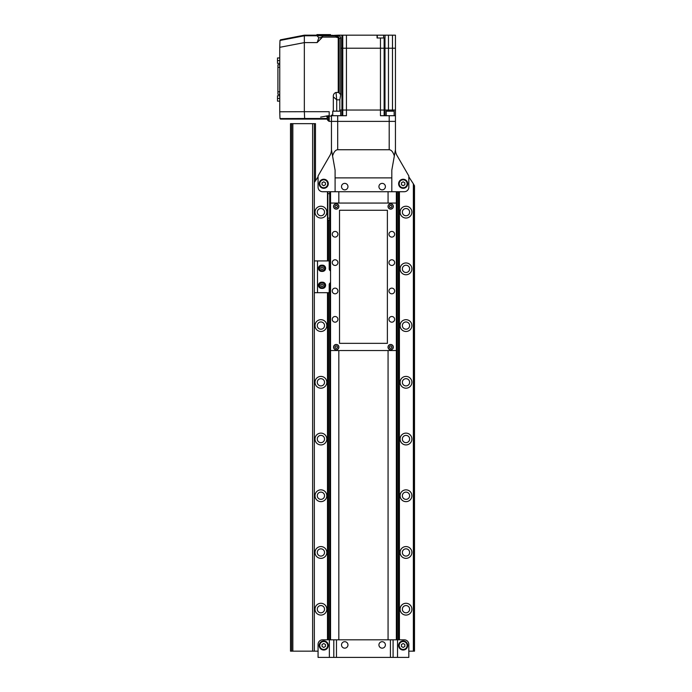 <?xml version="1.0" encoding="UTF-8"?>
<svg xmlns="http://www.w3.org/2000/svg" width="692" height="692" viewBox="0 0 692 692"><rect width="100%" height="100%" fill="white"/><g stroke="black" fill="none" stroke-linecap="round" stroke-linejoin="round"><path stroke-width="1.04" d="M407.692 183.778A4.541 4.541 0 0 0 403.151 179.237A4.541 4.541 0 0 0 398.618 183.778A4.541 4.541 0 0 0 403.151 188.31A4.541 4.541 0 0 0 407.692 183.778M328.285 183.778A4.541 4.541 0 0 0 323.744 179.237A4.541 4.541 0 0 0 319.202 183.778A4.541 4.541 0 0 0 323.744 188.31A4.541 4.541 0 0 0 328.285 183.778M413.816 651.163L413.816 184.617L414.499 185.793L414.499 651.163L413.366 651.163L413.366 183.83L408.825 176.858L408.825 187.177A4.541 4.541 0 0 1 404.292 191.719A4.541 4.541 0 0 0 408.825 187.177L408.825 175.967L396.957 155.415A11.34 11.34 0 0 1 395.443 149.74L395.443 121.385L331.459 121.385L331.459 149.74L332.567 155.96C333.838 151.955 335.551 149.887 337.696 149.74L389.198 149.74C391.352 149.887 393.065 151.955 394.336 155.96L395.443 149.74M413.366 651.163L408.825 651.163L408.825 644.356A4.541 4.541 0 0 0 404.292 639.815L399.414 639.815L404.292 639.815A4.541 4.541 0 0 1 408.825 644.356L408.825 657.4L393.091 657.4L393.091 639.815L390.426 639.815L399.414 639.815L399.414 191.719L404.292 191.719L335.092 191.719L335.092 170.163L332.567 155.96M331.459 149.74A11.34 11.34 0 0 1 329.937 155.415L318.069 175.967L318.069 187.177A4.541 4.541 0 0 0 322.61 191.719A4.541 4.541 0 0 1 318.069 187.177L318.069 176.858L314.332 182.454M327.489 260.919L327.489 191.719L322.61 191.719L329.686 191.719L327.489 191.719L329.686 191.719L329.686 270.269M394.336 155.96L391.81 170.163L391.81 191.719M335.092 177.879L391.81 177.879M327.714 183.778A3.97 3.97 0 0 1 323.744 187.748A3.97 3.97 0 0 1 319.773 183.778A3.97 3.97 0 0 1 323.744 179.808A3.97 3.97 0 0 1 327.714 183.778M323.744 181.814L322.04 182.792L322.04 184.755L323.744 185.741L325.448 184.755L325.448 182.792L323.744 181.814M407.121 183.778A3.97 3.97 0 0 1 403.151 187.748A3.97 3.97 0 0 1 399.18 183.778A3.97 3.97 0 0 1 403.151 179.808A3.97 3.97 0 0 1 407.121 183.778M403.151 181.814L401.455 182.792L401.455 184.755L403.151 185.741L404.855 184.755L404.855 182.792L403.151 181.814M338.829 191.719L338.829 203.059L338.829 191.719M338.829 350.541L338.829 639.815L338.829 350.541M388.065 639.815L388.065 350.541L388.065 639.815M388.065 203.059L388.065 191.719L388.065 203.059M407.692 645.489A4.541 4.541 0 0 0 403.151 640.948A4.541 4.541 0 0 0 398.618 645.489A4.541 4.541 0 0 0 403.151 650.03A4.541 4.541 0 0 0 407.692 645.489M328.285 645.489A4.541 4.541 0 0 0 323.744 640.948A4.541 4.541 0 0 0 319.202 645.489A4.541 4.541 0 0 0 323.744 650.03A4.541 4.541 0 0 0 328.285 645.489M333.803 657.4L390.426 657.4L390.426 639.815L333.803 639.815L333.803 657.4L318.069 657.4L318.069 644.356A4.541 4.541 0 0 1 322.61 639.815L327.489 639.815L327.489 292.681M390.426 657.4L393.091 657.4M336.468 657.4L336.468 639.815L330.551 639.815L330.551 350.541L396.343 350.541L396.343 191.719M327.714 645.489A3.97 3.97 0 0 1 323.744 649.459A3.97 3.97 0 0 1 319.773 645.489A3.97 3.97 0 0 1 323.744 641.519A3.97 3.97 0 0 1 327.714 645.489M322.04 646.475L323.744 647.452L325.448 646.475L325.448 644.503L323.744 643.525L322.04 644.503L322.04 646.475M407.121 645.489A3.97 3.97 0 0 1 403.151 649.459A3.97 3.97 0 0 1 399.18 645.489A3.97 3.97 0 0 1 403.151 641.519A3.97 3.97 0 0 1 407.121 645.489M403.151 647.452L404.855 646.475L404.855 644.503L403.151 643.525L401.455 644.503L401.455 646.475L403.151 647.452M344.728 189.85A3.235 3.235 0 0 0 347.964 186.615A3.235 3.235 0 0 0 344.728 183.38A3.235 3.235 0 0 0 341.502 186.615A3.235 3.235 0 0 0 344.728 189.85M344.728 648.153A3.235 3.235 0 0 0 347.964 644.918A3.235 3.235 0 0 0 344.728 641.692A3.235 3.235 0 0 0 341.502 644.918A3.235 3.235 0 0 0 344.728 648.153M382.166 648.153A3.235 3.235 0 0 0 385.401 644.918A3.235 3.235 0 0 0 382.166 641.692A3.235 3.235 0 0 0 378.931 644.918A3.235 3.235 0 0 0 382.166 648.153M382.166 189.85A3.235 3.235 0 0 0 385.401 186.615A3.235 3.235 0 0 0 382.166 183.38A3.235 3.235 0 0 0 378.931 186.615A3.235 3.235 0 0 0 382.166 189.85M320.906 206.242A5.899 5.899 0 0 0 315.007 212.141A5.899 5.899 0 0 0 320.906 218.041A5.899 5.899 0 0 0 326.806 212.141A5.899 5.899 0 0 0 320.906 206.242M320.906 208.508A3.633 3.633 0 0 0 317.282 212.141A3.633 3.633 0 0 0 320.906 215.766A3.633 3.633 0 0 0 324.539 212.141A3.633 3.633 0 0 0 320.906 208.508M405.988 206.242A5.899 5.899 0 0 0 400.088 212.141A5.899 5.899 0 0 0 405.988 218.041A5.899 5.899 0 0 0 411.887 212.141A5.899 5.899 0 0 0 405.988 206.242M405.988 208.508A3.633 3.633 0 0 0 402.363 212.141A3.633 3.633 0 0 0 405.988 215.766A3.633 3.633 0 0 0 409.621 212.141A3.633 3.633 0 0 0 405.988 208.508M405.988 262.96A5.899 5.899 0 0 0 400.088 268.859A5.899 5.899 0 0 0 405.988 274.759A5.899 5.899 0 0 0 411.887 268.859A5.899 5.899 0 0 0 405.988 262.96M405.988 265.226A3.633 3.633 0 0 0 402.363 268.859A3.633 3.633 0 0 0 405.988 272.492A3.633 3.633 0 0 0 409.621 268.859A3.633 3.633 0 0 0 405.988 265.226M320.906 319.678A5.899 5.899 0 0 0 315.007 325.577A5.899 5.899 0 0 0 320.906 331.477A5.899 5.899 0 0 0 326.806 325.577A5.899 5.899 0 0 0 320.906 319.678M320.906 321.953A3.633 3.633 0 0 0 317.282 325.577A3.633 3.633 0 0 0 320.906 329.21A3.633 3.633 0 0 0 324.539 325.577A3.633 3.633 0 0 0 320.906 321.953M405.988 319.678A5.899 5.899 0 0 0 400.088 325.577A5.899 5.899 0 0 0 405.988 331.477A5.899 5.899 0 0 0 411.887 325.577A5.899 5.899 0 0 0 405.988 319.678M405.988 321.953A3.633 3.633 0 0 0 402.363 325.577A3.633 3.633 0 0 0 405.988 329.21A3.633 3.633 0 0 0 409.621 325.577A3.633 3.633 0 0 0 405.988 321.953M320.906 376.405A5.899 5.899 0 0 0 315.007 382.304A5.899 5.899 0 0 0 320.906 388.203A5.899 5.899 0 0 0 326.806 382.304A5.899 5.899 0 0 0 320.906 376.405M320.906 378.671A3.633 3.633 0 0 0 317.282 382.304A3.633 3.633 0 0 0 320.906 385.928A3.633 3.633 0 0 0 324.539 382.304A3.633 3.633 0 0 0 320.906 378.671M405.988 376.405A5.899 5.899 0 0 0 400.088 382.304A5.899 5.899 0 0 0 405.988 388.203A5.899 5.899 0 0 0 411.887 382.304A5.899 5.899 0 0 0 405.988 376.405M405.988 378.671A3.633 3.633 0 0 0 402.363 382.304A3.633 3.633 0 0 0 405.988 385.928A3.633 3.633 0 0 0 409.621 382.304A3.633 3.633 0 0 0 405.988 378.671M320.906 433.123A5.899 5.899 0 0 0 315.007 439.022A5.899 5.899 0 0 0 320.906 444.921A5.899 5.899 0 0 0 326.806 439.022A5.899 5.899 0 0 0 320.906 433.123M320.906 435.389A3.633 3.633 0 0 0 317.282 439.022A3.633 3.633 0 0 0 320.906 442.655A3.633 3.633 0 0 0 324.539 439.022A3.633 3.633 0 0 0 320.906 435.389M405.988 433.123A5.899 5.899 0 0 0 400.088 439.022A5.899 5.899 0 0 0 405.988 444.921A5.899 5.899 0 0 0 411.887 439.022A5.899 5.899 0 0 0 405.988 433.123M405.988 435.389A3.633 3.633 0 0 0 402.363 439.022A3.633 3.633 0 0 0 405.988 442.655A3.633 3.633 0 0 0 409.621 439.022A3.633 3.633 0 0 0 405.988 435.389M320.906 489.849A5.899 5.899 0 0 0 315.007 495.74A5.899 5.899 0 0 0 320.906 501.639A5.899 5.899 0 0 0 326.806 495.74A5.899 5.899 0 0 0 320.906 489.849M320.906 492.116A3.633 3.633 0 0 0 317.282 495.74A3.633 3.633 0 0 0 320.906 499.373A3.633 3.633 0 0 0 324.539 495.74A3.633 3.633 0 0 0 320.906 492.116M405.988 489.849A5.899 5.899 0 0 0 400.088 495.74A5.899 5.899 0 0 0 405.988 501.639A5.899 5.899 0 0 0 411.887 495.74A5.899 5.899 0 0 0 405.988 489.849M405.988 492.116A3.633 3.633 0 0 0 402.363 495.74A3.633 3.633 0 0 0 405.988 499.373A3.633 3.633 0 0 0 409.621 495.74A3.633 3.633 0 0 0 405.988 492.116M320.906 546.568A5.899 5.899 0 0 0 315.007 552.467A5.899 5.899 0 0 0 320.906 558.366A5.899 5.899 0 0 0 326.806 552.467A5.899 5.899 0 0 0 320.906 546.568M320.906 548.834A3.633 3.633 0 0 0 317.282 552.467A3.633 3.633 0 0 0 320.906 556.1A3.633 3.633 0 0 0 324.539 552.467A3.633 3.633 0 0 0 320.906 548.834M405.988 546.568A5.899 5.899 0 0 0 400.088 552.467A5.899 5.899 0 0 0 405.988 558.366A5.899 5.899 0 0 0 411.887 552.467A5.899 5.899 0 0 0 405.988 546.568M405.988 548.834A3.633 3.633 0 0 0 402.363 552.467A3.633 3.633 0 0 0 405.988 556.1A3.633 3.633 0 0 0 409.621 552.467A3.633 3.633 0 0 0 405.988 548.834M320.906 603.286A5.899 5.899 0 0 0 315.007 609.185A5.899 5.899 0 0 0 320.906 615.084A5.899 5.899 0 0 0 326.806 609.185A5.899 5.899 0 0 0 320.906 603.286M320.906 605.561A3.633 3.633 0 0 0 317.282 609.185A3.633 3.633 0 0 0 320.906 612.818A3.633 3.633 0 0 0 324.539 609.185A3.633 3.633 0 0 0 320.906 605.561M405.988 603.286A5.899 5.899 0 0 0 400.088 609.185A5.899 5.899 0 0 0 405.988 615.084A5.899 5.899 0 0 0 411.887 609.185A5.899 5.899 0 0 0 405.988 603.286M405.988 605.561A3.633 3.633 0 0 0 402.363 609.185A3.633 3.633 0 0 0 405.988 612.818A3.633 3.633 0 0 0 409.621 609.185A3.633 3.633 0 0 0 405.988 605.561M413.816 184.617L413.366 183.83M398.376 639.815L398.376 191.719M397.217 639.815L397.217 191.719M396.343 639.815L396.343 350.541M396.343 203.059L330.551 203.059L330.551 191.719L329.686 191.719M335.092 191.719L330.551 191.719M291.626 123.652L291.626 651.163L290.502 651.163L290.502 123.652L314.332 123.652L314.332 651.163L318.069 651.163L318.069 644.356A4.541 4.541 0 0 1 322.61 639.815L329.686 639.815L329.686 283.331M329.686 639.815L330.551 639.815M328.527 639.815L328.527 292.681M328.527 260.919L328.527 220.082M314.332 123.652L315.465 123.652L315.465 180.491M292.837 123.652L292.837 651.163L291.626 651.163M312.628 123.652L312.628 651.163L292.837 651.163M314.332 651.163L312.628 651.163M327.835 191.719L327.835 220.082L329.686 220.082M338.379 35.932L338.379 35.171L330.551 35.508M332.022 35.854L332.022 35.171M383.645 37.999L383.645 35.171L338.379 35.171M377.287 37.999L377.287 35.171M377.062 35.171L377.062 37.999L385.02 37.999L385.02 35.171L395.443 35.171L395.443 48.215L340.689 48.215L341.926 48.215L341.926 110.037L395.443 110.037L395.443 121.385L331.459 121.385L331.459 115.14L331.459 115.711L337.696 115.711L337.696 149.74M338.604 35.932L338.604 35.171M385.02 35.171L383.645 35.171M341.926 115.711L341.926 110.037L339.824 110.037L395.443 110.037L395.443 48.215L341.926 48.215L341.926 35.171M346.433 35.171L346.433 115.711L337.696 115.711M395.443 115.711L380.462 115.711L380.462 37.999M318.848 35.508L318.848 34.6L316.936 34.6L316.936 35.404L328.847 35.681L328.847 34.6L330.551 34.6L330.551 35.681M318.848 34.6L328.847 34.6M327.489 118.548L327.489 117.13L327.489 118.548M327.489 119.102L327.489 119.967L327.489 119.102L280.511 119.102L279.983 118.574L279.75 111.775L304.342 111.697L304.644 118.496L279.983 118.574M331.459 121.385L329.193 121.385L329.193 116.092L331.459 116.092M336.018 92.46L336.71 99.83L333.328 96.819C333.163 94.605 334.063 93.152 336.018 92.46L338.241 92.46L338.241 37.731L335.888 37.108L322.507 37.108L317.144 42.584L318.813 37.852L317.144 35.785L338.44 35.932C339.884 35.923 340.628 36.676 340.689 38.181L340.689 94.761L339.824 99.83L339.824 111.17M322.507 37.108L322.507 35.975M329.193 116.092L329.193 111.697L304.342 111.697L304.342 42.61L279.75 47.316L279.75 111.775M327.489 117.969L326.373 115.996L326.918 115.936L320.612 117.13M326.918 115.936L329.193 115.668M340.689 38.181L339.201 38.198L338.665 37.247L338.241 37.731L339.201 38.198L339.201 92.918L340.689 94.761M328.847 35.681L338.44 35.932M279.75 47.316L279.983 40.456L280.511 39.807L304.35 35.18L304.342 42.584L317.144 42.584M332.74 115.14L331.459 115.14M333.328 96.819L333.328 111.17M304.35 35.18L316.936 35.18M339.201 92.918L338.241 92.46M335.888 37.108L335.888 35.975L338.665 37.247M277.916 94.311L277.916 64.745L279.75 64.745M386.214 115.711L386.214 111.17L394.155 111.17L394.155 115.711M332.74 115.711L332.74 111.17L340.68 111.17L340.68 115.711M279.75 63.361L277.501 63.361L277.501 57.955L279.75 57.955M277.501 60.645L279.75 60.645M279.75 101.136L277.501 101.136L277.501 95.73L279.75 95.73M277.501 98.446L279.75 98.446M390.677 344.469A2.664 2.664 0 0 0 388.013 347.133A2.664 2.664 0 0 0 390.677 349.797A2.664 2.664 0 0 0 393.341 347.133A2.664 2.664 0 0 0 390.677 344.469M390.677 203.803A2.664 2.664 0 0 0 388.013 206.467A2.664 2.664 0 0 0 390.677 209.131A2.664 2.664 0 0 0 393.341 206.467A2.664 2.664 0 0 0 390.677 203.803M336.226 344.469A2.664 2.664 0 0 0 333.553 347.133A2.664 2.664 0 0 0 336.226 349.797A2.664 2.664 0 0 0 338.89 347.133A2.664 2.664 0 0 0 336.226 344.469M336.226 203.803A2.664 2.664 0 0 0 333.553 206.467A2.664 2.664 0 0 0 336.226 209.131A2.664 2.664 0 0 0 338.89 206.467A2.664 2.664 0 0 0 336.226 203.803M335.092 231.422A2.837 2.837 0 0 0 332.255 234.259A2.837 2.837 0 0 0 335.092 237.097A2.837 2.837 0 0 0 337.921 234.259A2.837 2.837 0 0 0 335.092 231.422M335.092 259.785A2.837 2.837 0 0 0 332.255 262.623A2.837 2.837 0 0 0 335.092 265.46A2.837 2.837 0 0 0 337.921 262.623A2.837 2.837 0 0 0 335.092 259.785M335.092 288.14A2.837 2.837 0 0 0 332.255 290.977A2.837 2.837 0 0 0 335.092 293.815A2.837 2.837 0 0 0 337.921 290.977A2.837 2.837 0 0 0 335.092 288.14M335.092 316.503A2.837 2.837 0 0 0 332.255 319.341A2.837 2.837 0 0 0 335.092 322.178A2.837 2.837 0 0 0 337.921 319.341A2.837 2.837 0 0 0 335.092 316.503M391.81 316.503A2.837 2.837 0 0 0 388.973 319.341A2.837 2.837 0 0 0 391.81 322.178A2.837 2.837 0 0 0 394.648 319.341A2.837 2.837 0 0 0 391.81 316.503M391.81 288.14A2.837 2.837 0 0 0 388.973 290.977A2.837 2.837 0 0 0 391.81 293.815A2.837 2.837 0 0 0 394.648 290.977A2.837 2.837 0 0 0 391.81 288.14M391.81 259.785A2.837 2.837 0 0 0 388.973 262.623A2.837 2.837 0 0 0 391.81 265.46A2.837 2.837 0 0 0 394.648 262.623A2.837 2.837 0 0 0 391.81 259.785M391.81 231.422A2.837 2.837 0 0 0 388.973 234.259A2.837 2.837 0 0 0 391.81 237.097A2.837 2.837 0 0 0 394.648 234.259A2.837 2.837 0 0 0 391.81 231.422M330.551 203.059L330.551 350.541M339.512 210.264L339.512 343.336L387.382 343.336L387.382 210.264L339.512 210.264M336.226 209.019A2.552 2.552 0 0 0 338.777 206.467A2.552 2.552 0 0 0 336.226 203.915A2.552 2.552 0 0 0 333.674 206.467A2.552 2.552 0 0 0 336.226 209.019M336.874 205.334L335.568 205.334L334.911 206.467L335.568 207.6L336.874 207.6L337.532 206.467L336.874 205.334M390.677 209.019A2.552 2.552 0 0 0 393.229 206.467A2.552 2.552 0 0 0 390.677 203.915A2.552 2.552 0 0 0 388.125 206.467A2.552 2.552 0 0 0 390.677 209.019M391.326 205.334L390.02 205.334L389.362 206.467L390.02 207.6L391.326 207.6L391.983 206.467L391.326 205.334M336.226 349.685A2.552 2.552 0 0 0 338.777 347.133A2.552 2.552 0 0 0 336.226 344.581A2.552 2.552 0 0 0 333.674 347.133A2.552 2.552 0 0 0 336.226 349.685M336.874 346L335.568 346L334.911 347.133L335.568 348.266L336.874 348.266L337.532 347.133L336.874 346M390.677 349.685A2.552 2.552 0 0 0 393.229 347.133A2.552 2.552 0 0 0 390.677 344.581A2.552 2.552 0 0 0 388.125 347.133A2.552 2.552 0 0 0 390.677 349.685M391.326 346L390.02 346L389.362 347.133L390.02 348.266L391.326 348.266L391.983 347.133L391.326 346M330.551 282.665A2.266 2.266 0 0 0 329.193 284.741L329.193 292.681L317.507 292.681L317.507 260.919L314.332 260.919M317.507 292.681L314.332 292.681M317.507 260.919L329.193 260.919L329.193 268.859A2.266 2.266 0 0 0 330.551 270.935M321.59 288.426L322.498 288.426A3.123 3.123 0 0 0 325.612 285.312A3.123 3.123 0 0 0 322.498 282.189L321.59 282.189A3.123 3.123 0 0 0 318.467 285.312A3.123 3.123 0 0 0 321.59 288.426M321.59 271.411L322.498 271.411A3.123 3.123 0 0 0 325.612 268.288A3.123 3.123 0 0 0 322.498 265.174L321.59 265.174A3.123 3.123 0 0 0 318.467 268.288A3.123 3.123 0 0 0 321.59 271.411M322.04 270.84A2.552 2.552 0 0 0 324.591 268.288A2.552 2.552 0 0 0 322.04 265.737A2.552 2.552 0 0 0 319.488 268.288A2.552 2.552 0 0 0 322.04 270.84M322.04 266.982L320.906 267.64L320.906 268.946L322.04 269.603L323.173 268.946L323.173 267.64L322.04 266.982M322.04 287.863A2.552 2.552 0 0 0 324.591 285.312A2.552 2.552 0 0 0 322.04 282.76A2.552 2.552 0 0 0 319.488 285.312A2.552 2.552 0 0 0 322.04 287.863M322.04 283.997L320.906 284.654L320.906 285.96L322.04 286.618L323.173 285.96L323.173 284.654L322.04 283.997M389.198 149.74L389.198 115.711M397.537 639.815L397.537 657.4M329.357 657.4L329.357 639.815M328.224 218.153L329.686 218.153M328.224 193.648L329.686 193.648M392.476 35.171L392.476 111.17M388.471 35.171L388.471 111.17M384.977 37.999L384.977 115.711M342.774 35.171L342.774 115.711M384.129 37.999L384.129 115.711M329.193 115.996L328.622 115.996L328.622 121.1L327.489 119.967L329.193 121.1M322.714 36.321A4.541 3.149 0 0 1 318.813 37.852M327.489 118.496L304.644 118.496M279.983 40.456L304.402 35.785L317.144 35.785M339.824 99.83L336.71 99.83L336.71 111.17M277.916 67.297L279.75 67.297M277.916 91.794L279.75 91.794M328.622 115.996L327.489 117.13M277.916 94.354L279.75 94.354"/></g></svg>
